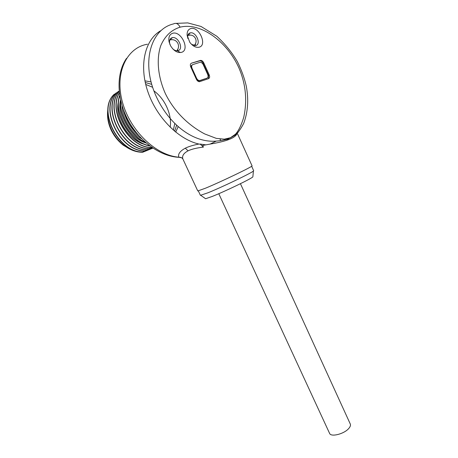 <?xml version="1.0" encoding="UTF-8"?>
<svg xmlns="http://www.w3.org/2000/svg" width="458" height="458" viewBox="0 0 458 458"><rect width="100%" height="100%" fill="white"/><g stroke="black" fill="none" stroke-linecap="round" stroke-linejoin="round"><path stroke-width="0.69" d="M130.828 149.589L123.225 145.192L121.633 143.823M130.982 149.663L122.372 144.442C117.946 140.783 114.38 136.335 111.683 131.091L111.311 130.335C108.403 124.135 107.166 117.998 107.607 111.941M115.307 93.861L114.231 94.251C97.182 109.697 118.009 152.285 142.633 152.056L152.525 147.865M108.128 107.475C106.806 114.632 107.956 122.109 111.586 129.9C114.443 135.757 118.29 140.692 123.128 144.705C129.465 149.772 135.957 152.296 142.61 152.279L152.76 148.026M152.697 147.98L142.421 152.171C118.141 152.388 97.256 110.744 113.59 94.869L114.231 94.251M117.357 92.487L116.069 93.014C99.008 108.483 119.893 151.237 144.551 151.037L152.302 147.716M116.275 92.877C99.209 108.346 120.105 151.117 144.762 150.922M152.898 148.117L142.61 152.279M152.48 147.837L144.551 151.037M118.399 101.63C114.363 117.666 128.526 140.595 144.745 144.425M170.204 127.227C172.105 114.7 164.989 98.859 153.877 90.85M120.54 100.079C116.464 115.914 130.164 138.734 146.245 143.039M119.355 93.054C108.002 111.46 129.185 147.436 151.266 147.465L151.684 147.287M119.189 91.503C104.149 108.208 125.326 148.724 149.079 148.627L151.884 147.424M119.16 91.194L118.33 91.491C101.252 106.983 122.223 149.943 146.915 149.777L152.09 147.568M152.245 147.676L146.697 149.892C122.005 150.064 101.046 107.12 118.124 91.629L118.33 91.491M151.999 147.505L148.861 148.741C124.948 148.85 103.794 107.911 119.177 91.4M151.73 147.316L151.043 147.585C128.79 147.568 107.59 111.111 119.332 92.854M149.863 145.959C130.312 142.993 112.679 113.636 119.687 95.43M120.694 100.617C119.137 116.269 130.885 135.969 145.495 142.381M119.744 95.774C113.241 113.859 130.364 142.386 149.56 145.73M152.623 87.272L145.753 84.444M122.04 105.626C122.234 118.147 130.759 132.459 141.768 138.837M173.33 130.118L174.744 123.757M151.724 84.358L145.3 82.503M174.595 131.206L176.53 125.475M151.048 81.896L144.951 80.86M175.677 132.093L178.088 126.883M123.895 111.002C126.231 120.013 130.793 127.759 137.595 134.24M138.768 135.608C130.725 128.498 125.566 119.75 123.288 109.365M146.01 142.833C130.839 136.644 118.519 116.011 120.551 99.981M198.921 144.041C193.167 145.157 188.627 146.537 185.295 148.186C179.874 151.186 177.733 154.18 178.872 157.18L181.15 157.489M147.47 44.226C126.523 47.58 114.368 73.291 122.469 102.26C130.358 131.234 156.436 155.611 178.872 157.18L181.78 157.798L182.845 158.92M160.781 30.686C144.837 39.674 138.803 65.483 147.871 91.76C156.848 118.049 179.221 139.976 199.579 144.19L200.18 144.07L203.409 147.11C196.574 147.94 191.467 149.182 188.083 150.831C183.612 153.201 181.872 155.915 182.868 158.966L182.868 158.972M180.12 27.165C171.389 29.867 164.949 35.999 160.804 45.565C156.207 58.813 157.861 76.801 165.349 93.558C172.929 109.17 186.194 124.152 204.737 133.954L216.273 138.368L224.328 139.175L230.42 137.738L235.452 134.217C238.532 130.885 241.286 125.28 243.719 117.397C247.744 99.174 245.104 82.457 239.059 68.253C227.466 41.844 200.776 21.978 180.12 27.165C178.208 23.667 176.004 22.585 173.502 23.919C152.566 28.642 142.312 57.674 153.046 88.531C163.855 119.561 190.517 143.337 216.239 141.104C222.204 140.617 226.922 139.541 230.397 137.869L238.217 132.265M226.515 140.4L228.777 138.648M229.006 138.453L229.303 138.19M203.409 147.11L202.642 145.449L213.422 143.497C227.866 140.858 235.721 137.537 236.992 133.541M200.18 144.07L205.837 144.86M237.284 133.255L252.049 165.842C253.904 165.985 221.237 181.712 205.447 188.221L197.782 190.963L182.868 158.966L181.78 157.798L179.181 157.329C160.145 156.579 139.335 141.322 127.988 119.956C116.624 98.55 116.069 73.469 126.517 58.366M205.258 198.497L205.596 198.732L212.128 196.482C224.958 191.438 251.276 178.752 252.862 176.88L253.411 171.034C251.688 172.918 222.222 187.053 208.006 192.772L200.409 195.331L198.348 190.917M253.411 171.034L253.663 170.697L251.648 166.248M252.862 176.88L252.902 176.467M230.42 137.738L230.397 137.869C226.424 139.627 221.695 140.709 216.239 141.104L210.073 144.104M191.49 63.17C190.276 63.759 190.018 64.984 190.717 66.851L196.425 79.349C197.221 80.889 198.245 81.667 199.493 81.701L208.55 78.65C209.707 78.049 209.947 76.835 209.26 75.015L203.696 62.74L203.031 63.158C202.218 61.59 201.182 60.8 199.923 60.794L191.49 63.17L200.587 60.37C201.846 60.382 202.883 61.172 203.696 62.74M172.666 33.274C169.523 34.367 168.315 37.167 169.031 41.684L170.565 45.783C173.748 50.855 177.355 53.048 181.391 52.367C190.328 50.265 181.368 30.554 172.666 33.274M190.728 28.573C188.158 29.404 186.956 31.613 187.11 35.209L189.767 42.245C192.772 46.195 195.904 47.844 199.161 47.191C207.64 45.21 198.978 25.986 190.728 28.573M208.447 78.684L208.59 75.415L203.031 63.158M191.135 67.767C190.866 66.318 191.215 65.385 192.171 64.973M206.901 78.203L199.058 80.957L196.459 79.423M199.825 62.374L200.146 62.311C201.406 62.322 202.436 63.112 203.249 64.675L207.709 74.505C208.396 76.331 208.155 77.545 206.993 78.152L199.659 80.597C198.411 80.568 197.387 79.784 196.591 78.249L192.034 68.259C191.335 66.393 191.587 65.168 192.801 64.584L199.825 62.374M172.752 48.84C174.338 50.26 175.912 50.901 177.475 50.764L178.042 50.649C183.898 49.327 178.511 36.485 172.551 37.613L172.116 37.699C169.987 38.455 169.168 40.361 169.655 43.413L169.992 44.632M177.446 50.769L177.996 48.869M172.111 39.669L170.021 39.417M169.798 39.932L170.657 39.829C173.914 39.319 176.341 40.533 177.933 43.476C179.004 46.161 178.603 48.6 176.736 50.781M177.246 50.168L176.897 50.786M191.576 44.392L195.847 45.537C201.423 44.283 196.167 31.734 190.511 32.827L190.122 32.907C188.381 33.48 187.562 34.98 187.671 37.419L187.832 38.501M195.148 45.657L195.663 43.355M190.494 35.077L188.129 34.59M194.129 45.588C196.098 43.556 196.574 41.214 195.549 38.558C193.969 35.684 191.599 34.613 188.45 35.34L187.814 35.455M194.261 45.611L194.57 45.142M240.439 183.698L350.296 424.039C350.805 425.253 350.296 426.724 348.773 428.465C344.13 434.018 330.853 437.333 329.571 433.342L218.787 193.705M180.366 52.55L177.693 50.89M185.295 148.186L188.083 150.831M200.278 60.433L199.614 60.851M209.26 75.015L208.59 75.415M206.993 78.152L206.386 78.513M200.06 80.516L199.459 80.877M196.591 78.249L196.064 78.564M192.034 68.259L191.513 68.585M122.372 144.442L123.128 144.705M205.596 198.732L200.827 195.36M230.414 137.852L234.736 135.379C237.582 133.341 240.559 129.362 243.673 123.437C247.898 112.262 248.786 99.901 246.33 86.367C244.538 78.375 241.589 70.2 237.479 61.836C232.303 52.83 225.41 44.294 216.811 36.234L201.016 26.45L187.74 22.9L176.193 23.381M200.587 60.37L199.923 60.794M199.659 80.597L199.058 80.957M169.655 43.413L169.031 41.684M170.044 39.382L172.551 37.613M187.671 37.419L187.11 35.209M188.221 34.407L190.511 32.827M220.029 139.043L220.756 140.623"/></g></svg>
